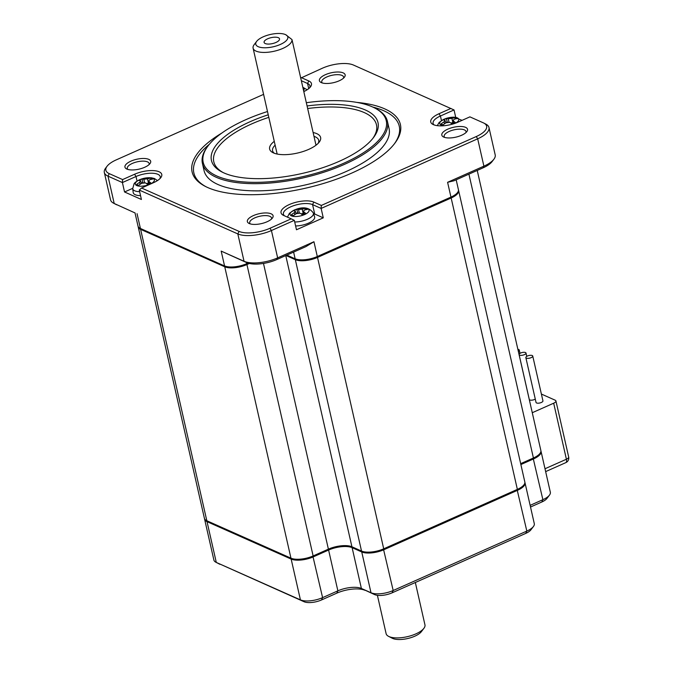 <?xml version="1.0" encoding="UTF-8"?>
<svg xmlns="http://www.w3.org/2000/svg" width="673" height="673" viewBox="0 0 673 673"><rect width="100%" height="100%" fill="white"/><g stroke="black" fill="none" stroke-linecap="round" stroke-linejoin="round"><path stroke-width="1.01" d="M296.162 213.753L295.228 211.002A34.803 14.688 66 0 0 293.42 210.784A8.715 3.348 167.2 0 1 294.951 209.993A8.715 3.348 167.2 0 1 296.717 209.32L297.92 212.988M296.07 213.341A8.715 3.348 167.2 0 1 297.508 212.803M301.092 213.829A2.742 1.052 -12.8 0 0 303.161 213.299L303.473 213.164M305.769 209.707L305.483 208.428A34.803 28.577 114 0 0 302.219 209.16L298.526 209.53A34.803 14.688 -114 0 0 296.717 209.32M305.483 208.428A8.715 3.348 167.2 0 1 307.561 209.353A34.803 28.577 -66 0 0 304.297 210.085L303.456 211.726L303.027 211.213L303.708 214.182M295.228 211.002L294.387 212.643A34.803 28.577 114 0 0 291.426 214.679A8.715 3.348 167.2 0 0 293.504 215.604A34.803 28.577 -66 0 1 296.465 213.568L300.158 213.198A34.803 14.688 66 0 1 302.261 214.721A8.715 3.348 167.2 0 0 304.036 214.039A8.715 3.348 167.2 0 0 305.567 213.257A34.803 14.688 -114 0 0 303.456 211.726L303.986 214.064M146.386 183.527A2.742 1.052 -12.8 0 0 148.455 182.989L148.767 182.854M141.355 183.031A8.715 3.348 167.2 0 1 142.802 182.492L143.214 182.677M295.598 225.951A13.696 5.266 -12.8 0 0 308.444 223.167A13.696 5.266 -12.8 0 0 314.602 216.773L313.382 213.055C309.277 207.301 302.858 206.308 294.143 210.094L289.415 213.282L287.438 217.143M483.105 167.829L483.895 166.164A24.901 9.565 -12.8 0 0 493.873 159.257L492.081 161.613A22.411 8.614 -12.8 0 1 483.105 167.829L454.014 180.768L447.595 182.307L483.895 166.164L477.687 138.815L321.139 208.428L323.276 217.842L314.712 214.031A16.186 6.217 -12.8 0 0 313.559 213.61M323.276 217.842L296.465 229.762L294.328 220.349L271.429 230.528L277.646 257.877L313.946 241.733L305.954 246.596L276.855 259.534A22.411 8.614 -12.8 0 1 246.604 262.588L244.038 261.267A24.901 9.565 -12.8 0 0 277.646 257.877L276.855 259.534M246.604 262.588L221.181 251.096L244.038 261.267L237.821 233.918L139.277 190.072L141.557 188.011L239.066 231.394A22.907 8.799 -12.8 0 0 269.982 228.273L291.232 218.826L283.695 215.478A18.179 6.982 167.2 0 1 283.283 215.276A18.179 6.982 167.2 0 1 289.626 204.415A18.179 6.982 167.2 0 1 313.811 202.085L312.566 204.609A16.186 6.217 -12.8 0 0 294.109 205.526A16.186 6.217 -12.8 0 0 283.383 214.157A16.186 6.217 -12.8 0 0 284.612 215.882M293.605 252.089L295.127 258.769A16.43 6.318 -12.8 0 0 317.303 256.522L450.96 197.096A16.43 6.318 -12.8 0 0 457.539 192.537A16.43 6.318 -12.8 0 0 458.414 189.643L456.176 179.8M314.712 214.031L312.566 204.609L321.139 208.428L321.341 205.433L476.24 136.56A22.907 8.799 -12.8 0 0 483.794 123.058A22.907 8.799 -12.8 0 0 483.264 122.814L469.897 116.858L457.934 122.183A18.179 6.982 167.2 0 1 432.983 124.455A18.179 6.982 167.2 0 1 438.981 113.745L440.42 116A16.186 6.217 -12.8 0 0 433.084 123.344A16.186 6.217 -12.8 0 0 434.186 124.968M291.232 218.826L294.328 220.349M447.595 182.307L450.96 197.096L450.641 197.761L316.991 257.195L317.303 256.522L313.946 241.733M493.873 159.257A24.901 9.565 -12.8 0 0 495.193 154.874L488.977 127.525A24.901 9.565 -12.8 0 0 485.898 124.143L483.794 123.058M476.24 136.56L477.687 138.815A24.901 9.565 -12.8 0 0 488.977 127.525M239.066 231.394L237.821 233.918A24.901 9.565 -12.8 0 0 271.429 230.528L269.982 228.273M321.341 205.433L313.811 202.085M441.454 120.543L440.42 116L454.039 109.943L353.434 65.037A22.907 8.799 -12.8 0 0 322.518 68.158L300.738 78.093M301.327 80.71L307.561 83.486L308.798 80.962L301.268 77.605M308.798 80.962A18.179 6.982 167.2 0 1 310.505 86.825A18.179 6.982 167.2 0 1 303.801 91.604M263.589 94.363L116.261 159.871A22.907 8.799 -12.8 0 0 107.083 166.223A22.907 8.799 -12.8 0 0 109.228 173.626L122.604 179.573L122.402 182.56L107.991 176.149L114.2 203.498L135.088 212.971M139.277 190.072L141.414 199.486L124.539 191.973L122.402 182.56L136.013 176.511L134.566 174.257L122.604 179.573M134.566 174.257A18.179 6.982 167.2 0 1 155.169 170.765A18.179 6.982 167.2 0 1 160.805 177.647A18.179 6.982 167.2 0 1 153.52 182.686L141.557 188.011M450.944 108.429L438.981 113.745M356.799 102.397A106.814 41.045 167.2 0 1 394.74 143.366A106.814 41.045 167.2 0 1 351.945 173.003A106.814 41.045 167.2 0 1 205.332 186.396A106.814 41.045 167.2 0 1 221.846 133.052M144.703 167.274A13.199 5.073 167.2 0 1 126.583 168.931A13.199 5.073 167.2 0 1 130.941 161.15A13.199 5.073 167.2 0 1 145.898 158.618A13.199 5.073 167.2 0 1 149.986 163.615A13.199 5.073 167.2 0 1 144.703 167.274M267.105 221.745A13.199 5.073 167.2 0 1 248.993 223.402A13.199 5.073 167.2 0 1 253.342 215.621A13.199 5.073 167.2 0 1 268.3 213.089A13.199 5.073 167.2 0 1 272.397 218.086A13.199 5.073 167.2 0 1 267.105 221.745M461.56 135.281A13.199 5.073 167.2 0 1 443.448 136.939A13.199 5.073 167.2 0 1 447.797 129.157A13.199 5.073 167.2 0 1 462.755 126.625A13.199 5.073 167.2 0 1 466.852 131.622A13.199 5.073 167.2 0 1 461.56 135.281M325.396 74.686A13.199 5.073 167.2 0 1 340.353 72.154A13.199 5.073 167.2 0 1 344.441 77.151A13.199 5.073 167.2 0 1 339.158 80.81A13.199 5.073 167.2 0 1 321.038 82.468A13.199 5.073 167.2 0 1 325.396 74.686M286.782 255.126L296.154 259.298A15.437 5.931 -12.8 0 0 316.991 257.195M296.154 259.298L286.858 255.092M450.641 197.761A15.437 5.931 -12.8 0 0 456.824 193.479L457.539 192.537M140.615 229.35L224.748 266.786L290.955 558.178L206.821 520.742L140.615 229.35A16.43 6.318 167.2 0 1 138.209 226.944A16.43 6.318 167.2 0 1 138.15 226.481M285.949 255.488L295.329 259.66L361.527 551.052L351.92 546.779A17.431 6.696 -12.8 0 0 328.399 549.151L313.13 555.94L246.932 264.548A16.43 6.318 167.2 0 1 224.748 266.786M246.932 264.548L249.355 263.471M317.513 257.423L451.162 197.997L517.36 489.389L383.711 548.815L317.513 257.423A16.43 6.318 167.2 0 1 295.329 259.66M458.473 190.106A16.43 6.318 167.2 0 1 458.616 190.543A16.43 6.318 167.2 0 1 451.162 197.997M135.012 212.887L137.999 226.044A16.43 6.318 -12.8 0 0 140.043 228.282A16.43 6.318 -12.8 0 0 140.413 228.458L225.573 266.424A15.437 5.931 -12.8 0 0 246.411 264.321L248.682 263.311M225.573 266.424L140.413 228.458L137.056 213.661M140.043 228.282L141.094 228.82A15.437 5.931 -12.8 0 0 141.439 228.988M454.039 109.943L455.697 117.245M309.639 87.801A16.186 6.217 -12.8 0 0 309.933 85.858A16.186 6.217 -12.8 0 0 307.561 83.486L308.722 88.626M107.083 166.223L105.653 168.107A24.901 9.565 -12.8 0 0 104.332 172.498A24.901 9.565 -12.8 0 0 107.991 176.149L109.228 173.626M159.938 178.623A16.186 6.217 -12.8 0 0 160.233 176.679A16.186 6.217 -12.8 0 0 136.013 176.511L137.048 181.054M394.193 144.072A105.316 40.473 -12.8 0 0 372.884 107.1M267.677 38.79A7.916 3.045 -12.8 0 0 264.472 43.038A7.916 3.045 -12.8 0 0 275.938 42.466A7.916 3.045 -12.8 0 0 279.463 39.64A7.916 3.045 -12.8 0 0 276.065 37.208A7.916 3.045 -12.8 0 0 267.677 38.79M149.061 164.607A11.205 4.307 -12.8 0 0 149.154 163.522A11.205 4.307 -12.8 0 0 132.388 163.404A11.205 4.307 -12.8 0 0 127.298 168.494A11.205 4.307 -12.8 0 0 127.845 169.428M372.724 138.562A83.41 32.052 -12.8 0 0 307.645 108.521M268.813 117.346A83.41 32.052 -12.8 0 0 251.635 123.933A83.41 32.052 -12.8 0 0 223.108 172.549M313.113 132.531A26.146 10.045 167.2 0 1 319.238 142.096A26.146 10.045 167.2 0 1 308.764 149.356A26.146 10.045 167.2 0 1 272.876 152.628A26.146 10.045 167.2 0 1 274.264 141.355M271.471 219.07A11.205 4.307 -12.8 0 0 271.556 217.993A11.205 4.307 -12.8 0 0 254.789 217.875A11.205 4.307 -12.8 0 0 249.708 222.956A11.205 4.307 -12.8 0 0 250.255 223.89M256.657 41.373L254.15 44.67A19.921 7.655 -12.8 0 0 253.098 48.178A19.921 7.655 -12.8 0 0 256.018 51.098A19.921 7.655 -12.8 0 0 282.904 48.389A19.921 7.655 -12.8 0 0 291.981 39.581L285.789 34.752A16.43 6.318 167.2 0 1 280.061 44.578A16.43 6.318 167.2 0 1 258.196 46.681A16.43 6.318 167.2 0 1 256.657 41.373A16.43 6.318 167.2 0 1 263.236 36.813A16.43 6.318 167.2 0 1 285.419 34.575A16.43 6.318 167.2 0 1 285.789 34.752M315.999 145.217L291.981 39.581M465.926 132.606A11.205 4.307 -12.8 0 0 466.01 131.529A11.205 4.307 -12.8 0 0 449.244 131.412A11.205 4.307 -12.8 0 0 444.163 136.493A11.205 4.307 -12.8 0 0 444.71 137.427M343.516 78.144A11.205 4.307 -12.8 0 0 343.609 77.058A11.205 4.307 -12.8 0 0 326.842 76.941A11.205 4.307 -12.8 0 0 321.753 82.03A11.205 4.307 -12.8 0 0 322.3 82.964M247.967 263.101L246.73 263.656L246.469 262.529M221.181 251.096L224.546 265.894A16.43 6.318 -12.8 0 0 246.73 263.656L246.411 264.321M468.921 174.139L533.411 457.993A16.43 6.318 -12.8 0 0 540.865 450.54L477.233 170.437M533.411 457.993L520.666 463.663M517.36 489.389A16.43 6.318 -12.8 0 0 524.822 481.935L458.616 190.543M361.527 551.052A16.43 6.318 -12.8 0 0 383.711 548.815M290.955 558.178A16.43 6.318 -12.8 0 0 313.13 555.94M138.209 226.944L204.407 518.336A16.43 6.318 -12.8 0 0 206.821 520.742M132.674 188.364L124.539 191.973M157.448 180.591L154.42 178.496L151.156 177.739L143.972 178.286L139.429 179.784C136.543 181.298 134.768 182.602 134.095 183.695L132.699 188.65L133.204 192.52A13.696 5.266 -12.8 0 0 140.548 195.641M104.332 172.498L110.549 199.839A24.901 9.565 -12.8 0 0 113.636 203.221A24.901 9.565 -12.8 0 0 114.2 203.498L135.029 212.937M209.37 144.249A105.316 40.473 -12.8 0 0 206.131 186.8M267.492 111.533A93.867 36.073 -12.8 0 0 245.771 119.71A93.867 36.073 -12.8 0 0 208.167 145.755L207.452 146.697A94.859 36.451 -12.8 0 0 202.422 163.404L204.054 170.58A94.859 36.451 -12.8 0 0 346.023 171.573A94.859 36.451 -12.8 0 0 389.061 128.543L387.429 121.376A94.859 36.451 -12.8 0 0 375.669 108.479L374.617 107.941A93.867 36.073 -12.8 0 0 306.324 102.708M450.792 123.016A2.742 1.052 -12.8 0 0 452.862 122.478L453.173 122.343M445.77 122.52A8.715 3.348 167.2 0 1 447.209 121.981L447.621 122.166M377.402 595.319L386.109 633.646A19.921 7.655 -12.8 0 0 388.582 636.355A19.921 7.655 -12.8 0 0 389.036 636.574A19.921 7.655 -12.8 0 0 415.922 633.857A19.921 7.655 -12.8 0 0 423.897 628.33A19.921 7.655 -12.8 0 0 425 625.057L415.334 582.498M532.276 412.717L553.677 403.203A4.98 1.91 167.2 0 0 555.932 400.94A4.98 1.91 167.2 0 0 555.2 400.208L541.386 394.058M519.102 354.604A3.533 1.363 -12.8 0 0 524.393 354.646A3.533 1.363 -12.8 0 0 525.992 353.039A3.533 1.363 -12.8 0 0 520.7 353.005A3.533 1.363 -12.8 0 0 519.102 354.604L529.281 399.434A3.533 1.363 -12.8 0 0 534.572 399.476A3.533 1.363 -12.8 0 0 535.279 399.106M525.849 357.607L536.036 402.437A3.533 1.363 -12.8 0 0 541.328 402.479A3.533 1.363 -12.8 0 0 542.934 400.872L532.747 356.042A3.533 1.363 -12.8 0 0 527.455 356.009A3.533 1.363 -12.8 0 0 525.849 357.607A3.533 1.363 -12.8 0 0 531.14 357.649A3.533 1.363 -12.8 0 0 532.747 356.042M113.636 203.221L116.261 204.575A22.411 8.614 -12.8 0 0 116.774 204.819M202.422 163.404A94.859 36.451 -12.8 0 0 344.391 164.397A94.859 36.451 -12.8 0 0 387.429 121.376M204.55 518.774A16.43 6.318 -12.8 0 0 204.609 519.228A16.43 6.318 -12.8 0 0 207.023 521.642L291.157 559.078A16.43 6.318 -12.8 0 0 313.34 556.84L328.601 550.051L328.104 549.286M362.066 551.271L361.738 551.953L352.122 547.679A17.431 6.696 -12.8 0 0 328.601 550.051L337.871 590.844L322.603 597.632L312.844 556.066M517.074 489.515L526.833 531.081L393.183 590.507A16.43 6.318 -12.8 0 1 371 592.745L361.393 588.471L374.6 594.596L371 592.745L361.738 551.953A16.43 6.318 -12.8 0 0 383.913 549.706L517.571 490.281A16.43 6.318 -12.8 0 0 525.024 482.827A16.43 6.318 -12.8 0 0 524.881 482.39M520.868 464.555L533.613 458.893A16.43 6.318 -12.8 0 0 541.067 451.44A16.43 6.318 -12.8 0 0 540.924 451.003M275.131 145.158A23.656 9.086 -12.8 0 0 272.573 150.769A23.656 9.086 -12.8 0 0 274.348 153.267M318.186 143.307A23.656 9.086 -12.8 0 0 318.708 140.287A23.656 9.086 -12.8 0 0 313.98 136.333M518.319 351.289A3.533 1.363 -12.8 0 0 519.245 350.036A3.533 1.363 -12.8 0 0 517.865 349.312M388.582 636.355L392.258 638.248A16.43 6.318 -12.8 0 0 392.637 638.425A16.43 6.318 -12.8 0 0 414.82 636.187A16.43 6.318 -12.8 0 0 421.399 631.627L423.897 628.33M208.167 145.755A93.867 36.073 -12.8 0 0 237.266 181.289A93.867 36.073 -12.8 0 0 343.667 163.27A93.867 36.073 -12.8 0 0 374.617 107.941M204.609 519.228L213.879 560.02A16.43 6.318 -12.8 0 0 215.915 562.258A16.43 6.318 -12.8 0 0 216.294 562.435L207.023 521.642L207.351 520.978M291.493 558.397L291.157 559.078L300.427 599.87L216.294 562.435L304.028 601.729A12.947 4.972 -12.8 0 0 321.501 599.963L336.761 593.174L337.871 590.844A17.431 6.696 -12.8 0 1 361.393 588.471L352.122 547.679L352.45 547.014M304.028 601.729L300.427 599.87A16.43 6.318 -12.8 0 0 322.603 597.632L321.501 599.963M374.6 594.596A12.947 4.972 -12.8 0 0 392.081 592.837L525.731 533.403L526.833 531.081A16.43 6.318 -12.8 0 0 533.42 526.522A16.43 6.318 -12.8 0 0 534.286 523.628L525.024 482.827M533.125 458.12L542.884 499.686L530.139 505.356M530.517 507.021L541.782 502.016L542.884 499.686A16.43 6.318 -12.8 0 0 549.462 495.126A16.43 6.318 -12.8 0 0 550.337 492.232L541.067 451.44M453.686 123.243L453.156 120.913A34.803 14.688 -114 0 1 455.268 122.436A8.715 3.348 167.2 0 1 451.962 123.899A34.803 14.688 66 0 0 449.858 122.377L446.165 122.747A34.803 28.577 -66 0 0 443.204 124.783A8.715 3.348 167.2 0 1 441.538 124.185A8.715 3.348 167.2 0 1 441.126 123.866A34.803 28.577 114 0 1 444.087 121.821L444.929 120.181L445.863 122.94M455.47 118.885L455.184 117.615A34.803 28.577 114 0 0 451.92 118.339L448.226 118.717A34.803 14.688 -114 0 0 446.418 118.498A8.715 3.348 167.2 0 0 443.12 119.962A34.803 14.688 66 0 1 444.929 120.181M455.184 117.615A8.715 3.348 167.2 0 1 456.841 118.221A8.715 3.348 167.2 0 1 457.253 118.541A34.803 28.577 -66 0 0 453.997 119.264L453.156 120.913L452.727 120.391L453.409 123.361M151.063 179.397L150.769 178.126A8.715 3.348 167.2 0 1 152.435 178.724A8.715 3.348 167.2 0 1 152.847 179.043A34.803 28.577 -66 0 0 149.591 179.775L148.75 181.416L148.321 180.902L148.994 183.872M150.769 178.126A34.803 28.577 114 0 0 147.513 178.85L143.812 179.22A34.803 14.688 -114 0 0 142.003 179.01A8.715 3.348 167.2 0 0 138.705 180.473A34.803 14.688 66 0 1 140.514 180.692L139.673 182.333A34.803 28.577 114 0 0 136.712 184.368A8.715 3.348 167.2 0 0 137.132 184.696A8.715 3.348 167.2 0 0 138.789 185.294A34.803 28.577 -66 0 1 141.751 183.258L145.452 182.888A34.803 14.688 66 0 1 147.555 184.41A8.715 3.348 167.2 0 0 150.853 182.947A34.803 14.688 -114 0 0 148.75 181.416L149.28 183.754M307.065 105.964A85.395 32.817 167.2 0 1 373.465 137.612A85.395 32.817 167.2 0 1 339.251 161.31A85.395 32.817 167.2 0 1 222.031 172.019A85.395 32.817 167.2 0 1 250.188 121.678A85.395 32.817 167.2 0 1 268.233 114.789M215.915 562.258L219.6 564.151A12.947 4.972 -12.8 0 0 219.894 564.294M364.993 590.322A20.913 8.034 -12.8 0 0 336.761 593.174M525.731 533.403A12.947 4.972 -12.8 0 0 530.921 529.811L533.42 526.522M541.782 502.016A12.947 4.972 -12.8 0 0 546.964 498.424L549.462 495.126M446.418 118.498L447.209 121.981M142.003 179.01L142.802 182.492M140.514 180.692L141.456 183.443M299.292 212.904L298.526 209.53M304.642 214.544A9.758 3.752 -12.8 0 0 307.637 208.68A9.758 3.752 -12.8 0 0 294.463 210.01A9.758 3.752 -12.8 0 0 291.468 215.873A9.758 3.752 -12.8 0 0 304.642 214.544M294.833 214.628L294.387 212.643M303.161 213.299L302.219 209.16M294.698 221.989A13.325 5.123 -12.8 0 0 307.384 219.28A13.325 5.123 -12.8 0 0 313.382 213.055M285.764 255.58L351.92 546.779M263.48 263.437L328.399 549.151M553.677 403.203L566.405 459.238L545.004 468.753M132.699 188.65A13.325 5.123 -12.8 0 0 139.648 191.679M392.081 592.837L393.183 590.507L383.425 548.941M545.652 471.605L565.833 462.629A4.98 2.103 -114 0 0 566.405 459.238A4.98 1.91 -12.8 0 0 568.668 456.975L555.932 400.94M444.39 125.691A9.758 3.752 167.2 0 1 440.68 124.799A9.758 3.752 167.2 0 1 444.163 119.197A9.758 3.752 167.2 0 1 457.329 117.868A9.758 3.752 167.2 0 1 457.817 118.12A9.758 3.752 167.2 0 1 455.461 123.176M136.274 185.311A9.758 3.752 -12.8 0 0 136.754 185.563A9.758 3.752 -12.8 0 0 149.928 184.234A9.758 3.752 -12.8 0 0 153.41 178.631A9.758 3.752 -12.8 0 0 139.748 179.699A9.758 3.752 -12.8 0 0 136.274 185.311A34.853 29.991 121.9 0 1 137.132 184.696M456.841 118.221A34.853 29.991 -58.1 0 1 457.817 118.12M451.92 118.339L452.862 122.478M448.992 122.091L448.226 118.717M444.533 123.815L444.087 121.821M148.455 182.989L147.513 178.85M144.586 182.602L143.812 179.22M140.127 184.326L139.673 182.333M303.582 90.645A9.758 3.752 -12.8 0 0 302.917 87.7M525.992 353.039L526.749 356.379M519.245 350.036L520.002 353.375M462.073 120.341L453.981 117.144L443.844 119.272L439.141 122.436L437.282 125.666M565.833 462.629A4.98 4.98 0 0 0 568.668 456.975M277.15 154.041L253.098 48.178M307.149 89.77L302.816 87.254"/></g></svg>
